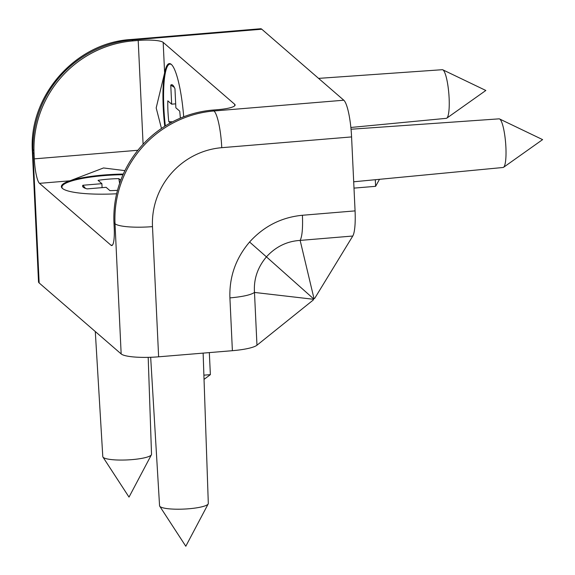<?xml version="1.0" encoding="UTF-8"?>
<svg xmlns="http://www.w3.org/2000/svg" width="575" height="575" viewBox="0 0 575 575"><rect width="100%" height="100%" fill="white"/><g stroke="black" fill="none" stroke-linecap="round" stroke-linejoin="round"><path stroke-width="0.86" d="M313.238 300.021L313.677 298.907L314.726 298.324L314 298.569L300.143 240.408C302.17 236.447 302.924 228.067 302.421 215.266L355.07 210.888L351.577 136.922A31.826 5.944 85.3 0 0 343.8 100.215L261.783 29.217A31.826 5.944 -94.7 0 0 260.626 28.75L130.798 39.517A31.826 5.944 85.3 0 1 131.955 39.984L261.783 29.217M313.389 299.266L313.238 300.028L256.967 345.216A31.826 5.858 177.3 0 1 232.386 350.692L229.914 297.9C242.657 296.743 250.851 294.925 254.488 292.438L313.389 299.266L314 298.569M164.759 126.284A53.044 9.904 85.3 0 1 163.221 107.353A53.044 9.904 85.3 0 1 164.615 72.888L163.178 42.385A21.218 3.903 -2.7 0 0 138.201 40.466L133.005 40.897L131.955 39.984A106.08 102.372 -49.1 0 0 33.005 152.749L39.15 282.943A31.826 5.858 177.3 0 1 38.518 281.858L32.38 151.663A31.826 5.858 -2.7 0 0 33.005 152.749L34.062 153.662A106.08 102.372 -49.1 0 1 133.005 40.897M161.467 128.448L156.184 107.935L164.615 72.888A53.044 9.904 -94.7 0 1 171.307 64.4A53.044 9.904 -94.7 0 1 183.691 116.775M116.646 193.775A53.044 9.768 177.3 0 1 62.402 188.392A53.044 9.768 177.3 0 1 69.92 180.816L103.514 167.958L124.919 170.624M123.302 174.067A53.044 9.768 -2.7 0 0 103.845 175.008A53.044 9.768 -2.7 0 0 69.92 180.816L39.495 183.339A21.218 3.96 85.3 0 1 34.306 158.865L34.062 153.662M180.342 118.127A31.826 5.944 -94.7 0 0 179.709 111.14L175.864 107.812L174.965 88.773A31.826 5.944 -94.7 0 0 172.78 85.165A31.826 5.944 -94.7 0 0 172.399 84.892A31.826 5.944 -94.7 0 0 170.761 85.129L171.659 104.176L167.814 100.848A31.826 5.944 -94.7 0 0 168.791 121.677L170.322 123M318.572 78.38L442.29 69.704A24.402 4.557 85.3 0 1 442.786 69.805A24.402 4.557 85.3 0 1 443.16 70.064A24.402 4.557 85.3 0 1 448.91 94.609A24.402 4.557 85.3 0 1 446.789 118.148A24.402 4.557 85.3 0 1 446.322 118.335L350.865 127.47M446.789 118.148L485.832 90.469L442.786 69.805M120.743 180.277L118.824 178.624A31.826 5.858 -2.7 0 0 98.052 180.342L101.897 183.677L82.908 185.251A31.826 5.858 -2.7 0 0 82.886 186.861A31.826 5.858 -2.7 0 0 83.231 187.213A31.826 5.858 -2.7 0 0 87.112 188.888L106.102 187.313L109.947 190.641A31.826 5.858 -2.7 0 0 117.508 190.325M148.192 357.355L151.527 454.293A24.402 4.492 177.3 0 1 151.412 454.775A24.402 4.492 177.3 0 1 128.39 459.871A24.402 4.492 177.3 0 1 103.27 457.412A24.402 4.492 177.3 0 1 102.947 457.06A24.402 4.492 177.3 0 1 102.788 456.593L95.292 331.545M102.947 457.06L129.016 497.102L151.412 454.775M203.133 353.122L208.308 503.441A24.402 4.492 177.3 0 1 208.193 503.923A24.402 4.492 177.3 0 1 185.164 509.019A24.402 4.492 177.3 0 1 160.051 506.561A24.402 4.492 177.3 0 1 159.728 506.208A24.402 4.492 177.3 0 1 159.562 505.741L150.672 357.283M159.728 506.208L185.797 546.25L208.193 503.923M351.037 129.231L499.064 118.853A24.402 4.557 85.3 0 1 499.56 118.96A24.402 4.557 85.3 0 1 499.941 119.212A24.402 4.557 85.3 0 1 505.684 143.757A24.402 4.557 85.3 0 1 503.571 167.296A24.402 4.557 85.3 0 1 503.096 167.483L353.697 181.786M503.571 167.296L542.606 139.617L499.56 118.96M62.697 188.629A52.512 9.667 177.3 0 1 103.974 175.619A52.512 9.667 177.3 0 1 123.021 174.692M119.636 183.36L118.824 178.624M85.452 188.377L82.908 185.251M101.897 183.677L102.084 187.644M165.341 125.918A52.512 9.804 85.3 0 1 163.839 107.396A52.512 9.804 85.3 0 1 171.58 64.659M171.659 104.176L175.677 103.838M170.761 85.129L174.297 87.314M168.791 121.677L172.529 121.814M232.386 350.692L158.628 356.809A31.826 5.858 177.3 0 1 121.16 353.934L39.15 282.943M204.039 379.392L210.371 374.641L203.895 375.173M210.371 374.641L209.329 352.604M121.16 353.934L115.022 223.74A106.08 102.372 -49.1 0 1 140.904 148.81A106.08 102.372 -49.1 0 1 213.972 110.975L212.923 110.069A106.08 102.372 130.9 0 0 113.972 222.834L114.217 228.038A21.218 3.96 85.3 0 1 111.766 245.539A21.218 3.96 85.3 0 1 110.989 245.23L39.495 183.339M212.923 110.069L218.112 109.638A21.218 3.903 177.3 0 0 235.096 104.995A21.218 3.903 177.3 0 0 234.679 104.276L163.178 42.385M229.914 297.9C229.202 276.906 235.764 258.283 249.579 242.018L266.433 256.86C275.748 246.697 286.99 241.213 300.143 240.408L352.77 236.03A31.826 5.944 -94.7 0 0 355.07 210.888M352.77 236.03L314.726 298.324M375.302 179.716L375.619 186.322L353.992 188.118M375.619 186.322L379.493 179.321M313.641 298.878L266.433 256.86C257.564 267.418 253.582 279.277 254.488 292.438L256.967 345.216M343.8 100.215L213.972 110.975A31.826 5.944 85.3 0 1 221.756 147.682A74.254 71.659 130.9 0 0 170.603 174.167A74.254 71.659 130.9 0 0 152.49 226.622L158.628 356.809M112.47 245.108L110.989 245.23M143.096 144.253L138.201 40.466M34.306 158.865L137.878 150.276M152.49 226.622A31.826 5.858 -2.7 0 1 115.022 223.74L113.972 222.834M249.579 242.018C263.911 226.198 281.527 217.285 302.421 215.266M221.756 147.682L351.577 136.922M234.679 104.276L234.751 105.757M33.947 149.723A31.826 5.858 -2.7 0 0 32.38 151.663C28.419 96.133 75.239 42.78 130.798 39.517"/></g></svg>
